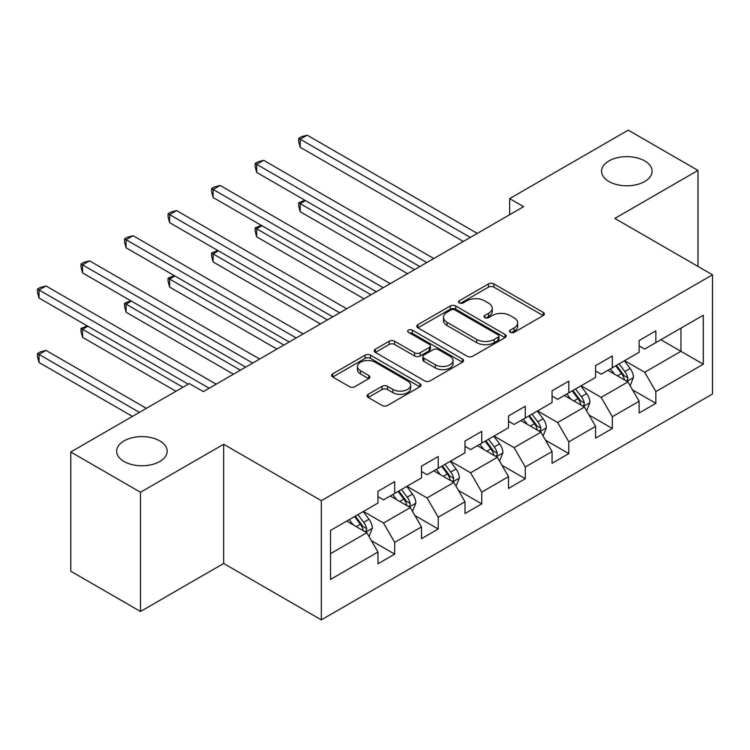 <?xml version="1.0" encoding="UTF-8"?>
<svg xmlns="http://www.w3.org/2000/svg" width="750" height="750" viewBox="0 0 750 750"><rect width="100%" height="100%" fill="white"/><g stroke="black" fill="none" stroke-linecap="round" stroke-linejoin="round"><path stroke-width="1.12" d="M510.291 332.353A2.709 1.566 0 0 0 514.125 332.353L543.225 315.553A3.872 2.241 0 0 0 544.359 313.978A3.872 2.241 0 0 0 543.225 312.394L493.922 283.931A3.872 2.241 0 0 0 488.447 283.931L459.347 300.731A2.709 1.566 0 0 0 458.559 301.837A2.709 1.566 0 0 0 459.347 302.944A2.709 1.566 0 0 0 463.181 302.944L466.95 300.769A12.394 7.153 0 0 1 484.481 300.769L488.587 303.141A12.394 7.153 0 0 1 492.216 308.203A12.394 7.153 0 0 1 488.587 313.266L484.819 315.441A2.709 1.566 0 0 0 484.022 316.547A2.709 1.566 0 0 0 484.819 317.653A2.709 1.566 0 0 0 488.653 317.653L492.422 315.478A12.394 7.153 0 0 1 509.944 315.478L514.059 317.85A12.394 7.153 0 0 1 517.688 322.913A12.394 7.153 0 0 1 514.059 327.966L510.291 330.141A2.709 1.566 0 0 0 509.494 331.247A2.709 1.566 0 0 0 510.291 332.353L510.291 330.141M159.769 440.887A25.256 14.578 0 0 0 132.244 437.728A25.256 14.578 0 0 0 116.653 451.191A25.256 14.578 0 0 0 124.05 461.503A25.256 14.578 0 0 0 151.575 464.662A25.256 14.578 0 0 0 167.166 451.191A25.256 14.578 0 0 0 159.769 440.887M644.7 160.912A25.256 14.578 0 0 0 617.175 157.753A25.256 14.578 0 0 0 601.584 171.225A25.256 14.578 0 0 0 608.981 181.528A25.256 14.578 0 0 0 636.506 184.688A25.256 14.578 0 0 0 652.097 171.225A25.256 14.578 0 0 0 644.7 160.912M368.222 394.303A3.872 2.241 0 0 0 367.087 395.878A3.872 2.241 0 0 0 368.222 397.462L382.05 405.45A3.872 2.241 0 0 0 387.525 405.45L419.841 386.794A3.872 2.241 0 0 0 420.975 385.209A3.872 2.241 0 0 0 419.841 383.625L370.547 355.162A3.872 2.241 0 0 0 365.072 355.162L332.747 373.828A3.872 2.241 0 0 0 331.613 375.403A3.872 2.241 0 0 0 332.747 376.988L349.453 386.634A3.872 2.241 0 0 0 354.938 386.634L368.766 378.647A3.872 2.241 0 0 0 369.9 377.062A3.872 2.241 0 0 0 368.766 375.487L360.478 370.697A10.359 5.981 0 0 1 357.45 366.469A10.359 5.981 0 0 1 363.844 360.947A10.359 5.981 0 0 1 375.131 362.241L407.587 380.981A10.359 5.981 0 0 1 410.625 385.209A10.359 5.981 0 0 1 404.222 390.731A10.359 5.981 0 0 1 392.934 389.438L387.525 386.316A3.872 2.241 0 0 0 382.05 386.316L368.222 394.303L368.222 397.462M223.659 444.272L140.512 492.272L70.763 451.997L70.763 571.209L140.512 611.484L223.659 563.475L321.319 619.856L321.319 500.653L223.659 444.272L223.659 563.475M697.987 266.428L697.987 170.419L614.841 218.419L712.5 274.8L321.319 500.653M697.987 170.419L628.237 130.144L509.653 198.609L509.653 214.716M70.763 451.997L189.338 383.541L203.297 391.594L523.603 206.662L509.653 198.609M467.222 356.269A3.872 2.241 0 0 0 472.697 356.269L505.022 337.613A3.872 2.241 0 0 0 506.156 336.038A3.872 2.241 0 0 0 505.022 334.453L455.719 305.991A3.872 2.241 0 0 0 450.244 305.991L417.928 324.647A3.872 2.241 0 0 0 416.794 326.231A3.872 2.241 0 0 0 417.928 327.816L467.222 356.269M409.566 332.944A2.709 1.566 0 0 1 412.312 333.328L412.312 330.103L462.431 359.044A3.872 2.241 0 0 1 463.566 360.619A3.872 2.241 0 0 1 462.431 362.203L430.116 380.859A3.872 2.241 0 0 1 424.641 380.859L375.338 352.397L375.338 349.237A3.872 2.241 0 0 0 374.203 350.822A3.872 2.241 0 0 0 375.338 352.397M375.338 349.237L389.166 341.25A3.872 2.241 0 0 1 394.65 341.25L414.637 352.791A3.872 2.241 0 0 0 420.122 352.791L429.291 347.494A3.872 2.241 0 0 0 430.425 345.919A3.872 2.241 0 0 0 429.291 344.334L408.478 332.316A2.709 1.566 0 0 1 407.681 331.209A2.709 1.566 0 0 1 409.359 329.766A2.709 1.566 0 0 1 412.312 330.103M321.319 619.856L712.5 394.012L712.5 274.8M371.4 540.684L394.697 554.128L394.697 542.372L421.481 526.903L421.481 538.669L438.225 529.003L438.225 517.247L465.009 501.778L465.009 513.534L481.753 503.869L481.753 492.112L508.538 476.644L508.538 488.409L525.281 478.744L525.281 466.978L552.066 451.519L552.066 463.275L568.809 453.609L568.809 441.853L595.594 426.384L595.594 438.15L612.328 428.484L612.328 416.719L639.122 401.259L639.122 413.016L655.856 403.35L655.856 391.594L703.294 364.209L703.294 315.234L680.972 328.125L680.972 351.319L703.294 364.209M394.697 554.128L377.953 563.794L377.953 552.038L330.525 579.422L330.525 530.447L377.953 503.062L377.953 491.306L394.697 481.641L394.697 493.397L421.481 477.938L421.481 466.172L438.225 456.506L438.225 468.272L465.009 452.803L465.009 441.047L481.753 431.381L481.753 443.137L508.538 427.678L508.538 415.912L525.281 406.247L525.281 418.012L552.066 402.544L552.066 390.787L568.809 381.122L568.809 392.878L595.594 377.419L595.594 365.653L612.328 355.988L612.328 367.753L639.122 352.284L639.122 340.528L655.856 330.863L655.856 342.619L703.294 315.234M390.234 495.975L410.325 507.581L383.541 523.041L363.45 511.444M377.953 496.622L383.541 499.847L394.697 493.397M383.541 523.041L394.697 542.372M410.325 507.581L421.481 526.903M433.762 470.85L453.853 482.447L427.069 497.916L406.978 486.309M421.481 471.497L427.069 474.713L438.225 468.272M427.069 497.916L438.225 517.247M453.853 482.447L465.009 501.778M477.291 445.716L497.381 457.312L470.587 472.781L450.506 461.184M465.009 446.363L470.587 449.587L481.753 443.137M470.587 472.781L481.753 492.112M497.381 457.312L508.538 476.644M520.819 420.591L540.9 432.188L514.116 447.647L494.025 436.05M508.538 421.228L514.116 424.453L525.281 418.012M514.116 447.647L525.281 466.978M540.9 432.188L552.066 451.519M564.338 395.456L584.428 407.053L557.644 422.522L537.553 410.925M552.066 396.103L557.644 399.328L568.809 392.878M557.644 422.522L568.809 441.853M584.428 407.053L595.594 426.384M607.866 370.331L627.956 381.928L601.172 397.387L581.081 385.791M595.594 370.969L601.172 374.194L612.328 367.753M601.172 397.387L612.328 416.719M627.956 381.928L639.122 401.259M660.881 339.722L680.972 351.319L644.7 372.262L624.609 360.666M639.122 345.844L644.7 349.069L655.856 342.619M644.7 372.262L655.856 391.594M140.512 492.272L140.512 611.484M330.525 553.65L366.797 532.706L346.706 521.109M366.797 532.706L377.953 552.038M632.559 389.897L655.856 403.35M589.031 415.031L612.328 428.484M545.513 440.166L568.809 453.609M501.984 465.291L525.281 478.744M458.456 490.425L481.753 503.869M414.928 515.55L438.225 529.003M511.378 332.738L514.059 331.191A12.394 7.153 0 0 0 517.688 326.128L517.688 322.913M492.216 308.203L492.216 311.428A12.394 7.153 0 0 1 488.587 316.491L485.906 318.038M543.169 315.591L493.922 287.156A3.872 2.241 0 0 0 488.447 287.156L460.434 303.328M504.966 337.641L455.719 309.216A3.872 2.241 0 0 0 450.244 309.216L417.975 327.844M498.169 337.144A2.709 1.566 0 0 0 498.966 336.038A2.709 1.566 0 0 0 498.169 334.931L454.903 309.947A2.709 1.566 0 0 0 451.069 309.947L447.094 312.234A12.394 7.153 0 0 0 443.466 317.297A12.394 7.153 0 0 0 447.094 322.359L476.672 339.431A12.394 7.153 0 0 0 494.203 339.431L498.169 337.144L498.169 340.359A2.709 1.566 0 0 0 498.966 339.253L498.966 336.038M443.466 317.297L443.466 320.522A12.394 7.153 0 0 0 447.094 325.575L447.094 322.359M498.169 340.359L494.203 342.656A12.394 7.153 0 0 1 476.672 342.656L447.094 325.575M375.394 352.425L389.166 344.475L389.166 341.25M430.425 345.919L430.425 349.134A3.872 2.241 0 0 1 429.291 350.719L420.122 356.016A3.872 2.241 0 0 1 414.637 356.016L394.65 344.475A3.872 2.241 0 0 0 389.166 344.475M412.312 333.328L462.375 362.231M435.384 364.772A10.359 5.981 0 0 0 446.681 366.066A10.359 5.981 0 0 0 453.075 360.544A10.359 5.981 0 0 0 450.038 356.316L438.6 349.706A3.872 2.241 0 0 0 433.125 349.706L423.947 355.012A3.872 2.241 0 0 0 422.812 356.588A3.872 2.241 0 0 0 423.947 358.172L435.384 364.772L435.384 367.997A10.359 5.981 0 0 0 446.681 369.291A10.359 5.981 0 0 0 453.075 363.759L453.075 360.544M422.812 356.588L422.812 359.812A3.872 2.241 0 0 0 423.947 361.388L423.947 358.172M435.384 367.997L423.947 361.388M410.625 385.209L410.625 388.434A10.359 5.981 0 0 1 404.222 393.956A10.359 5.981 0 0 1 392.934 392.662L387.525 389.541A3.872 2.241 0 0 0 382.05 389.541L368.269 397.491M357.45 366.469L357.45 369.694A10.359 5.981 0 0 0 360.478 373.922L360.478 370.697M368.719 378.675L360.478 373.922M419.794 386.822L370.547 358.387A3.872 2.241 0 0 0 365.072 358.387L332.803 377.016M630.159 385.744L633.478 377.381A10.453 6.038 -120 0 0 630.141 368.475L624.384 360.787M614.344 374.072L610.434 368.85M305.494 200.588L300.197 203.653L300.197 211.706L407.531 273.675M626.344 380.991L627.609 379.65L627.834 377.831A10.453 6.038 -120 0 0 624.844 371.541L619.087 363.853M616.462 365.363L622.856 373.894A5.325 3.075 60 0 1 623.822 375.516L627.834 377.831M615.731 365.784L621.497 373.472A10.453 6.038 60 0 1 624.487 379.762M300.197 211.706L298.659 205.988L298.659 202.762L414.506 269.644M298.659 202.762L304.884 200.231M470.316 237.431L300.197 139.209L307.172 135.188L477.291 233.4M463.341 241.453L300.197 147.272L300.197 139.209L298.659 138.328L301.453 136.716L307.172 135.188M300.197 147.272L298.659 141.553L298.659 138.328M586.631 410.878L589.95 402.516A10.453 6.038 -120 0 0 586.622 393.609L580.856 385.922M570.816 399.197L566.906 393.975M261.975 225.722L256.669 228.778L256.669 236.831L364.003 298.8M582.816 406.125L584.081 404.784L584.306 402.956A10.453 6.038 -120 0 0 581.316 396.666L575.559 388.978M572.934 390.497L579.328 399.028A5.325 3.075 60 0 1 580.294 400.641L584.306 402.956M572.212 390.919L577.969 398.606A10.453 6.038 60 0 1 580.959 404.897M256.669 236.831L255.131 231.113L255.131 227.897L370.978 294.778M255.131 227.897L261.356 225.366M543.113 436.003L546.431 427.641A10.453 6.038 -120 0 0 543.094 418.744L537.328 411.056M527.297 424.331L523.378 419.109M218.447 250.847L213.141 253.912L213.141 261.966L320.475 323.934M539.288 431.25L540.553 429.909L540.778 428.091A10.453 6.038 -120 0 0 537.788 421.8L532.031 414.113M529.406 415.622L535.8 424.153A5.325 3.075 60 0 1 536.766 425.775L540.778 428.091M528.684 416.044L534.441 423.731A10.453 6.038 60 0 1 537.431 430.022M213.141 261.966L211.603 256.247L211.603 253.022L327.45 319.903M211.603 253.022L217.828 250.491M426.788 262.556L256.669 164.344L263.644 160.312L433.762 258.534M419.812 266.588L256.669 172.397L256.669 164.344L255.131 163.453L257.925 161.85L263.644 160.312M256.669 172.397L255.131 166.678L255.131 163.453M383.259 287.691L213.141 189.469L220.116 185.447L390.234 283.659M376.284 291.713L213.141 197.531L213.141 189.469L211.603 188.588L214.397 186.975L220.116 185.447M213.141 197.531L211.603 191.812L211.603 188.588M499.584 461.137L502.903 452.775A10.453 6.038 -120 0 0 499.566 443.869L493.809 436.181M483.769 449.456L479.85 444.234M174.919 275.981L169.612 279.037L169.612 287.091L276.956 349.069M495.759 456.384L497.025 455.044L497.259 453.216A10.453 6.038 -120 0 0 494.259 446.934L488.503 439.247M485.887 440.756L492.272 449.288A5.325 3.075 60 0 1 493.238 450.9L497.259 453.216M485.156 441.178L490.912 448.866A10.453 6.038 60 0 1 493.903 455.156M169.612 287.091L168.084 281.372L168.084 278.156L283.931 345.038M168.084 278.156L174.3 275.625M456.056 486.262L459.375 477.9A10.453 6.038 -120 0 0 456.038 469.003L450.281 461.316M440.241 474.591L436.331 469.369M131.391 301.106L126.084 304.172L126.084 312.225L233.428 374.194M452.231 481.509L453.497 480.178L453.731 478.35A10.453 6.038 -120 0 0 450.731 472.059L444.975 464.372M442.359 465.881L448.744 474.413A5.325 3.075 60 0 1 449.709 476.034L453.731 478.35M441.628 466.303L447.384 473.991A10.453 6.038 60 0 1 450.384 480.281M126.084 312.225L124.556 306.506L124.556 303.281L240.403 370.162M124.556 303.281L130.781 300.75M412.528 511.397L415.847 503.034A10.453 6.038 -120 0 0 412.509 494.128L406.753 486.441M396.713 499.716L392.803 494.494M87.862 326.241L82.566 329.297L82.566 337.35L175.95 391.266M408.703 506.644L409.969 505.303L410.203 503.475A10.453 6.038 -120 0 0 407.213 497.194L401.447 489.506M398.831 491.016L405.216 499.547A5.325 3.075 60 0 1 406.191 501.159L410.203 503.475M398.1 491.438L403.856 499.125A10.453 6.038 60 0 1 406.856 505.416M82.566 337.35L81.028 331.631L81.028 328.416L182.925 387.244M81.028 328.416L87.253 325.884M339.731 312.816L169.612 214.603L176.588 210.572L346.706 308.794M332.756 316.847L169.612 222.656L169.612 214.603L168.084 213.713L170.869 212.109L176.588 210.572M169.612 222.656L168.084 216.938L168.084 213.713M296.203 337.95L126.084 239.728L133.059 235.706L303.178 333.919M289.228 341.972L126.084 247.791L126.084 239.728L124.556 238.847L127.341 237.234L133.059 235.706M126.084 247.791L124.556 242.072L124.556 238.847M252.675 363.075L82.566 264.862L89.541 260.831L259.65 359.053M245.7 367.106L82.566 272.916L82.566 264.862L81.028 263.981L83.812 262.369L89.541 260.831M82.566 272.916L81.028 267.197L81.028 263.981M369 536.522L372.319 528.159A10.453 6.038 -120 0 0 368.981 519.263L363.225 511.575M353.184 524.85L349.275 519.628M146.372 408.347L46.012 350.4L39.038 354.431L39.038 362.484L132.422 416.4M365.175 531.769L366.45 530.438L366.675 528.609A10.453 6.038 -120 0 0 363.684 522.319L357.919 514.631M355.303 516.141L361.697 524.672A5.325 3.075 60 0 1 362.662 526.294L366.675 528.609M354.572 516.562L360.338 524.25A10.453 6.038 60 0 1 363.328 530.541M39.038 362.484L37.5 356.766L37.5 353.541L139.397 412.369M37.5 353.541L40.294 351.928L46.012 350.4M209.147 388.209L39.038 289.997L46.012 285.966L216.131 384.178M188.222 384.178L39.038 298.05L39.038 289.997L37.5 289.106L40.294 287.494L46.012 285.966M39.038 298.05L37.5 292.331L37.5 289.106M514.059 331.191L514.059 327.966M484.819 317.653L484.819 315.441M488.587 316.491L488.587 313.266M459.347 302.944L459.347 300.731M488.447 287.156L488.447 283.931M493.922 287.156L493.922 283.931M543.225 315.553L543.225 312.394M417.928 327.816L417.928 324.647M450.244 309.216L450.244 305.991M455.719 309.216L455.719 305.991M505.022 337.613L505.022 334.453M476.672 342.656L476.672 339.431M494.203 342.656L494.203 339.431M394.65 344.475L394.65 341.25M414.637 356.016L414.637 352.791M420.122 356.016L420.122 352.791M429.291 350.719L429.291 347.494M462.431 362.203L462.431 359.044M382.05 389.541L382.05 386.316M387.525 389.541L387.525 386.316M392.934 392.662L392.934 389.438M368.766 378.647L368.766 375.487M332.747 376.988L332.747 373.828M365.072 358.387L365.072 355.162M370.547 358.387L370.547 355.162M419.841 386.794L419.841 383.625M626.925 381.328L633.413 377.587M624.844 371.541L630.141 368.475M617.409 375.834L621.497 373.472M583.397 406.462L589.884 402.712M581.316 396.666L586.622 393.609M573.881 400.969L577.969 398.606M539.869 431.588L546.356 427.847M537.788 421.8L543.094 418.744M530.353 426.094L534.441 423.731M496.341 456.722L502.828 452.972M494.259 446.934L499.566 443.869M486.825 451.228L490.912 448.866M452.822 481.847L459.309 478.106M450.731 472.059L456.038 469.003M443.297 476.353L447.384 473.991M409.294 506.981L415.781 503.231M407.213 497.194L412.509 494.128M399.769 501.487L403.856 499.125M365.766 532.106L372.253 528.366M363.684 522.319L368.981 519.263M356.241 526.613L360.338 524.25"/></g></svg>
